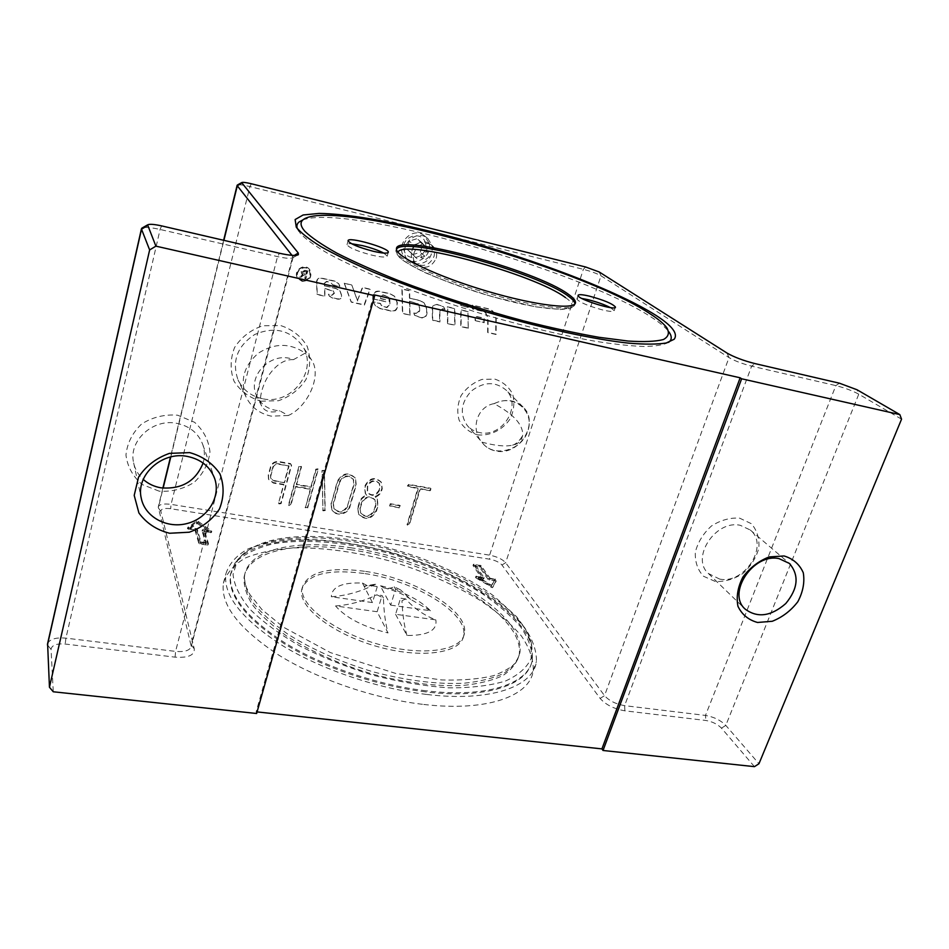 <?xml version="1.0" encoding="UTF-8"?>
<svg xmlns="http://www.w3.org/2000/svg" width="949" height="949" viewBox="0 0 949 949"><rect width="100%" height="100%" fill="white"/><g stroke="black" fill="none" stroke-linecap="round" stroke-linejoin="round"><path stroke-width="0.71" stroke-dasharray="4.75 3.56" d="M468.248 307.44L468.248 304.344L461.084 302.695L461.084 305.792L468.248 307.44L467.893 304.036L460.728 302.387L460.739 305.483L467.893 307.12M301.901 281.058C309.73 280.536 312.28 276.681 309.552 269.48C304.309 262.161 292.209 271.367 297.82 278.401L301.901 281.058M302.138 281.367C309.967 280.845 312.529 276.978 309.801 269.777C304.546 262.458 292.434 271.675 298.057 278.709L302.138 281.367M302.09 280.358L298.425 277.974C293.36 271.639 304.261 263.348 308.983 269.943C311.426 276.42 309.125 279.884 302.09 280.358M302.328 280.667L298.662 278.282C293.597 271.948 304.499 263.644 309.22 270.251C311.663 276.728 309.362 280.192 302.328 280.667M307.974 271.248L304.629 270.477L301.402 271.924L301.687 273.597L302.98 274.475L299.338 277.286L300.584 277.571L304.143 274.854L305.863 275.21L304.973 278.567L305.969 278.792L307.737 270.94L304.392 270.18L301.165 271.628L301.45 273.288L302.743 274.166L299.101 276.978L300.347 277.262L303.905 274.558L305.625 274.913L304.736 278.259L305.732 278.484L307.737 270.94M306.752 271.853L306.088 274.356L302.612 273.193L302.434 272.161L306.515 271.544L305.851 274.047L302.375 272.897L302.197 271.865L304.131 270.999L306.515 271.544M351.628 284.925L344.214 283.229L351.083 301.865L364.131 304.783L369.932 289.101L362.328 287.369L357.417 300.714L351.901 285.234L344.214 283.229M344.475 283.537L351.355 302.185L364.404 305.103L370.217 289.409L362.613 287.677L357.417 300.714M357.69 301.035L351.901 285.234M445.057 309.54L443.658 306.847L437.157 304.665C434.5 304.487 432.981 305.756 432.59 308.472L432.708 320.347L439.945 321.96L439.862 311.592L442.898 309.054L445.057 309.54L443.325 306.527L436.825 304.344C434.168 304.178 432.649 305.448 432.258 308.152L432.388 320.015L439.612 321.628L439.529 311.26L442.566 308.733L444.713 309.22M373.123 298.899L385.828 301.758L385.78 299.872L380.573 298.686L380.537 297.464L383.242 295.21L388.936 297.096L389.825 299.326L389.956 305.056L386.884 307.618L381.534 305.792L380.703 303.739L373.443 302.102L375.365 305.78L380.146 308.615L392.008 311.26C395.164 311.462 396.955 309.967 397.37 306.788L397.287 302.565L394.879 296.562L390.383 294L379.244 291.462C375.59 291.224 373.526 292.944 373.064 296.622L373.123 298.899L385.531 301.438L385.484 299.552L380.276 298.377L380.252 297.144L382.945 294.89L388.639 296.788L389.659 304.736L386.587 307.298L381.249 305.459L380.407 303.419L373.159 301.782L375.069 305.459L379.849 308.295L391.712 310.94C394.855 311.13 396.646 309.647 397.073 306.468L396.979 302.257L394.57 296.254L390.086 293.692L378.959 291.153C375.306 290.916 373.242 292.624 372.779 296.313L372.838 298.579M447.809 323.716L454.986 325.317L454.915 308.71L447.714 307.073L447.809 323.716L454.642 324.985L454.571 308.389L447.37 306.752L447.477 323.384M472.732 305.376L472.721 309.077L482.899 311.402L485.841 312.921L488.083 318.14L488 332.684L496.09 334.487L496.22 318.888L492.887 311.189L488.688 309.054L472.365 305.068L472.365 308.757L482.531 311.094L485.473 312.601L487.715 317.82L487.632 332.352L495.722 334.155L495.853 318.567L492.519 310.869L488.32 308.733L472.365 305.068M468.237 328.271L468.248 311.747L461.095 310.121L461.131 326.693L468.237 328.271L467.893 311.426L460.739 309.801L460.775 326.361L467.893 327.951M324.238 283.312L326.575 281.355L330.454 282.233L332.708 284.759L339.884 286.384L338.437 283.395L334.606 281.046L321.213 277.998C318.401 277.796 316.824 279.113 316.515 281.924L317.061 294.273L324.772 295.993L324.439 288.294L333.407 291.035L334.107 293.027L331.77 294.985L328.39 294.226L329.22 295.91L331.877 297.583L337.725 298.888C340.039 299.03 341.332 297.95 341.604 295.637L339.92 290.88L335.732 288.306L324.333 285.732L324.238 283.312L326.836 281.663L330.715 282.541L332.708 284.759M332.969 285.068L340.157 286.693L338.698 283.704L334.867 281.355L321.462 278.294C318.639 278.104 317.073 279.421 316.764 282.233L317.31 294.593L325.021 296.313L324.7 288.615L333.668 291.343L334.368 293.348L332.031 295.305L328.651 294.546L329.469 296.23L332.126 297.903L337.986 299.208C340.3 299.35 341.593 298.271 341.865 295.958L340.181 291.189L335.993 288.615L324.333 285.732M324.582 286.04L324.487 283.621M475.461 320.738L484.18 322.707L484.192 318.437L475.461 316.456L475.461 320.738L483.812 322.387L483.836 318.117L475.105 316.136L475.105 320.418M409.505 301.236L418.189 303.822L419.28 306.491L419.339 310.798L416.291 313.336L413.444 312.696L414.606 315.305L421.32 317.547C424.428 317.737 426.196 316.266 426.647 313.111L426.587 308.947L424.061 302.79L419.861 300.477L409.446 298.105L409.316 290.56L401.913 288.852L402.388 313.324L409.743 314.961L409.505 301.236L418.509 304.143L419.6 306.812L419.66 311.118L416.611 313.656L413.764 313.016L414.927 315.626L421.641 317.879C424.749 318.069 426.528 316.586 426.967 313.431L426.92 309.267L424.381 303.111L420.182 300.797L409.446 298.105M409.766 298.425L409.636 290.868L402.222 289.16L402.696 313.644L409.743 314.961M410.051 315.293L409.814 301.557M425.627 691.868C377.643 686.234 322.482 667.372 284.297 643.742C245.601 618.416 227.641 595.379 230.405 574.655L237.262 560.859C245.779 553.267 257.642 547.62 272.849 543.931C305.424 538.202 349.102 542.306 392.506 554.263C425.508 564.157 455.093 577.087 481.297 593.03C497.323 603.884 510.384 615.106 520.467 626.696C528.498 638.286 532.389 649.341 532.152 659.863C529.328 684.265 487.561 699.413 425.627 691.868M425.971 690.801C377.975 685.142 322.802 666.281 284.605 642.675C245.886 617.36 227.914 594.347 230.666 573.647L234.972 563.113C249.599 541.642 296.835 535.366 349.054 543.694C430.336 555.675 521.914 604.323 531.891 647.111L532.484 658.891C529.672 683.256 487.916 698.357 425.971 690.801M429.114 243.252C432.756 256.206 414.891 267.571 405.757 258.104C392.791 247.013 412.151 224.51 424.772 236.076L429.114 243.252M414.594 263.964C426.742 264.32 432.625 258.282 432.281 245.862L427.916 238.65C415.223 227.001 395.697 249.67 408.746 260.833L414.594 263.964M425.543 243.43C422.483 229.599 400.573 236.218 403.977 249.99C407.18 263.739 428.829 257.096 425.543 243.43M412.471 254.7L420.277 252.315L422.59 244.32L417.086 238.685L409.244 241.07L406.943 249.089L416.943 258.662L411.368 253.003L413.705 244.901L409.244 241.07M411.368 253.003L406.943 249.089M413.705 244.901L421.629 242.481L417.086 238.685M421.629 242.481L427.18 248.175L422.59 244.32M427.18 248.175L424.82 256.242L416.943 258.662M424.82 256.242L420.277 252.315M668.606 342.352C663.837 344.878 655.688 346.266 644.157 346.504C630.717 346.017 614.264 344.238 594.798 341.177C563.077 335.531 527.561 327.061 488.249 315.768C448.841 303.941 412.661 291.331 379.73 277.95C359.422 269.291 342.067 261.07 327.666 253.312C315.198 245.957 306.171 239.456 300.596 233.81L297.357 228.697M302.778 219.931C346.954 203.513 581.5 270.441 652.236 317.761C660.219 322.957 665.759 327.642 668.843 331.794L666.815 327.773M610.444 307.618L614.205 310.631C613.979 311.889 610.278 311.699 603.101 310.074C588.344 306.076 579.602 302.411 576.862 299.077C576.885 298.247 578.534 298.045 581.82 298.461M383.764 253.086L387.228 256.052C386.634 257.618 381.581 257.333 372.091 255.198C357.382 251.319 349.03 247.808 347.026 244.688C347.109 243.869 348.627 243.561 351.604 243.751M426.991 694.478C490.716 702.189 533.528 686.542 536.422 661.489C536.671 650.634 532.65 639.235 524.358 627.301C513.967 615.367 500.514 603.813 484.026 592.662C457.074 576.257 426.647 562.982 392.744 552.816C358.651 543.587 326.551 539.079 296.444 539.293C277.642 540.467 261.509 543.682 248.033 548.937C236.503 555.367 229.124 563.659 225.898 573.801C223.027 595.118 241.509 618.819 281.355 644.929C320.691 669.27 377.56 688.701 426.991 694.478M394.215 586.755L395.579 589.21L400.62 589.934L394.215 586.755C390.383 588.582 386.86 588.914 383.657 587.751L380.217 585.64L390.68 605.13L395.579 589.21M372.198 585.794L377.299 586.541L375.994 584.086L372.198 585.794C359.137 592.081 345.519 595.735 331.331 596.767L372.435 602.568L377.299 586.541M405.674 598.926L400.573 598.19L401.985 600.729L405.674 598.926C413.894 608.285 423.954 615.26 435.828 619.875L395.591 614.288L400.573 598.19M383.432 598.072L382.079 595.545L376.919 594.798L383.432 598.072C383.823 611.334 385.353 622.959 388.011 632.947L377.144 611.737L382.079 595.545M364.499 571.274C328.556 566.6 307.844 571.974 302.351 587.384C298.733 604.608 333.419 631.737 378.129 644.181C422.803 656.85 462.377 650.729 464.441 633.197C468.936 610.563 414.025 577.977 364.499 571.274M372.435 602.568L362.435 583.042C342.198 582.235 331.83 586.802 331.331 596.767M377.144 611.737L335.543 605.96C346.136 618.013 363.633 627.004 388.011 632.947M395.591 614.288L406.955 635.474C427.809 635.569 437.442 630.361 435.828 619.875M390.68 605.13L430.466 610.741C419.244 599.412 402.495 591.049 380.217 585.64M406.955 635.474C404.144 625.51 402.483 613.932 401.985 600.729M430.466 610.741L410.348 599.21L400.62 589.934M362.435 583.042L367.251 585.616L375.994 584.086M335.543 605.96C349.908 604.893 363.704 601.168 376.919 594.798M363.847 573.457C327.915 568.819 307.203 574.228 301.699 589.697C298.057 606.98 332.708 634.157 377.394 646.589C422.032 659.247 461.605 653.054 463.693 635.474C468.225 612.757 413.361 580.124 363.847 573.457M351.545 549.874C296.539 541.049 248.424 550.74 244.071 577.3C243.585 585.806 246.455 595.094 252.707 605.154C260.939 615.474 272.327 625.806 286.859 636.162C311.343 651.714 340.003 664.407 372.862 674.217C405.875 682.841 435.793 686.601 462.637 685.486C478.901 683.838 492.306 680.528 502.851 675.558C511.535 669.792 516.968 662.936 519.15 655C525.829 615.142 433.539 561.488 351.545 549.874M206.348 542.757L200.986 541.938L197.178 528.961L190.286 527.514L197.665 522.187L209.041 530.408L202.422 529.696L206.348 542.757L206.004 544.085L200.642 543.279L200.986 541.938M200.642 543.279L196.834 530.277L189.942 528.83L190.286 527.514M189.942 528.83L197.333 523.492L197.665 522.187M197.333 523.492L208.697 531.713L209.041 530.408M208.697 531.713L202.09 531.013L206.004 544.085M207.226 545.082L208.08 544.809L204.13 531.784L211.236 532.294L197.855 522.626L196.218 522.377L187.511 528.652L195.043 530.396L198.815 543.409L199.907 543.979L207.226 545.082L207.582 543.741L199.16 542.069L195.375 529.067L187.76 527.442L196.55 521.072L198.187 521.333L211.568 530.989L204.462 530.467L208.424 543.469L207.582 543.741M195.043 530.396L195.375 529.067M204.13 531.784L204.462 530.467M494.287 580.824L491.084 586.577L478.118 578.356L483.717 578.985L474.963 566.292L479.411 566.98L488.201 579.531L494.287 580.824L494.678 579.614L491.487 585.343L478.51 577.146L484.073 577.633L475.342 565.094L479.803 565.794L488.593 578.321L494.678 579.614M491.084 586.577L491.487 585.343M478.118 578.356L478.51 577.146M474.963 566.292L475.342 565.094M479.411 566.98L479.803 565.794M489.957 578.166L496.683 579.697L492.934 586.494L476.22 576.612L482.139 576.968L473.409 564.323L481.143 565.651L489.957 578.166L489.554 579.376L480.752 566.85L473.61 565.379L473.065 565.651L481.736 578.19L475.829 577.834L492.531 587.716L496.28 580.907L489.554 579.376M481.736 578.19L482.139 576.968M754.443 766.65L721.477 728.144C717.515 724.146 712.319 721.596 705.89 720.481L624.905 710.825C614.027 708.927 605.77 704.787 600.136 698.428L501.95 565.011C499.447 562.259 495.354 560.325 489.672 559.198L170.666 508.723C164.165 507.94 160.903 508.842 160.879 511.428L194.272 648.867C194.604 655.261 188.21 658.025 175.09 657.147L65.196 644.039C56.454 643.398 51.744 645.166 51.056 649.341L53.263 691.774M257.084 711.916L256.135 711.821L256.633 713.494M423.764 704.455C487.383 711.964 530.242 695.925 533.267 670.54C533.563 659.543 529.613 648.025 521.392 635.972C511.06 623.932 497.679 612.295 481.25 601.061C454.405 584.572 424.061 571.251 390.217 561.108C356.183 551.927 324.119 547.514 294.048 547.87C275.246 549.151 259.113 552.484 245.625 557.87C234.083 564.441 226.681 572.876 223.406 583.161C220.453 604.774 238.816 628.701 278.508 654.94C317.69 679.413 374.416 698.832 423.764 704.455M719.603 579.056C744.692 584.56 769.627 545.141 750.256 529.993L740.327 525.331C715.629 519.459 690.398 558 708.417 573.528L719.603 579.056M203.11 463.029C204.913 456.849 204.818 450.739 202.825 444.701C198.519 433.29 189.883 426.172 176.929 423.361C152.991 418.153 128.127 440.941 133.655 462.91C135.055 469.364 138.246 474.868 143.24 479.423M159.112 491.155L142.267 484.559C132.967 476.706 127.534 466.884 125.956 455.093C127.19 443.124 132.445 432.732 141.709 423.906C152.753 417.062 164.746 414.167 177.688 415.211L194.545 422.281C203.608 430.407 208.744 440.312 209.966 451.985C208.495 463.681 203.24 473.8 194.189 482.329C183.489 489.008 171.805 491.95 159.112 491.155M291.984 255.328L292.873 257.689C291.023 258.804 285.922 258.448 277.547 256.598L160.084 229.456C151.199 227.487 145.268 226.977 142.267 227.914M47.604 643.636C49.716 639.104 55.813 637.265 65.92 638.143L175.589 651.394C184.675 652.153 189.883 650.504 191.235 646.423L158.258 506.956C159.337 504.263 163.608 503.397 171.069 504.382L489.613 555.153C497.003 556.624 502.341 559.139 505.627 562.71L604.537 695.641C609.116 700.777 615.806 704.111 624.608 705.653L705.475 715.427C713.826 716.875 720.611 720.196 725.807 725.392L758.963 763.755M715.238 581.452L703.494 576.245C697.598 569.875 694.882 561.82 695.332 552.081C697.906 542.152 703.28 533.445 711.442 525.995C720.659 520.135 730.042 517.513 739.603 518.142L751.311 523.67C757.017 530.242 759.532 538.356 758.868 548.024C756.175 557.775 750.837 566.268 742.853 573.516C733.874 579.258 724.668 581.903 715.238 581.452M901.55 419.173L858.774 394.179C852.297 390.68 844.657 387.833 835.867 385.602L751.644 366.148C742.343 363.787 734.799 360.94 729.01 357.595L601.014 275.803C596.992 273.526 591.108 271.367 583.362 269.326L249.919 186.573C243.418 185.008 239.267 184.474 237.475 184.972M481.938 442.151C495.188 445.769 505.402 446.777 512.555 445.164C518.344 444.168 521.76 440.656 522.804 434.654C522.65 424.108 513.089 413.811 494.132 403.74C513.599 393.301 534.951 410.929 527.881 430.893C521.736 450.989 492.756 458.225 481.938 442.151L467.205 425.449C459.518 414.037 460.882 402.578 471.309 391.071C483.67 381.628 495.188 381.249 505.888 389.944C522.685 405.377 502.211 438.165 479.553 432.566C474.559 431.546 470.443 429.173 467.205 425.449M494.132 403.74L493.978 403.657C505.212 398.544 514.892 399.648 523.041 406.979C540.266 422.803 518.996 456.611 495.675 450.953C490.526 449.933 486.303 447.501 482.982 443.681M347.797 506.363C343.692 512.97 339.078 513.741 333.929 508.676L333.514 503.978L339.754 482.234C343.716 475.674 348.319 474.808 353.538 479.66L354.084 484.714L347.5 505.817C343.396 512.424 338.781 513.195 333.645 508.13L333.229 503.433L339.457 481.701C343.419 475.141 348.01 474.286 353.23 479.138L353.775 484.18L347.5 505.817M331.059 503.077L331.592 509.162C334.831 516.363 347.725 514.204 349.647 506.173L355.934 484.559L355.211 477.952C348.402 471.665 342.423 472.78 337.275 481.333L331.343 503.622L337.571 481.855C342.731 473.314 348.71 472.187 355.519 478.474L356.243 485.081L349.956 506.719C348.022 514.761 335.127 516.92 331.877 509.708L331.343 503.622M360.252 508.439L361.83 503.065C365.733 496.635 370.24 495.746 375.365 500.396L375.923 505.437L374.333 510.787C370.359 517.252 365.828 518.083 360.739 513.29L359.944 507.893L361.522 502.531C365.412 496.09 369.92 495.212 375.033 499.862L375.59 504.892L374.001 510.242C370.039 516.695 365.507 517.537 360.43 512.745L359.944 507.893M379.481 490.408C376.053 496.09 372.079 496.861 367.571 492.721L367.69 486.185C371.071 480.538 375.021 479.731 379.553 483.765L380.098 488.344L379.149 489.886C375.721 495.544 371.759 496.315 367.251 492.187L367.37 485.663C370.739 480.016 374.701 479.209 379.22 483.243L379.766 487.81L379.149 489.886M358.117 508.083L359.695 502.709C360.869 499.186 363.325 496.825 367.038 495.627L365.579 493.86L364.926 487.905L365.543 485.817C370.074 478.225 375.389 477.133 381.486 482.543L382.233 488.711L381.617 490.775C380.608 493.8 378.532 495.888 375.413 497.051L377.311 499.198L378.046 505.793L376.456 511.131C371.261 519.566 365.353 520.657 358.734 514.382L357.809 507.537L358.425 513.836C365.033 520.099 370.94 519.02 376.124 510.586L377.714 505.248L376.978 498.664L375.413 497.051M375.08 496.517C378.2 495.354 380.276 493.266 381.284 490.253L381.901 488.177L381.154 482.009C375.057 476.612 369.754 477.703 365.223 485.283L364.618 487.371L365.258 493.326L366.717 495.093C363.004 496.291 360.561 498.652 359.374 502.163L357.809 507.537M284.498 482.733L273.941 480.929L270.916 478.664L270.75 476.137L273.063 467.56C274 465.129 275.803 464.014 278.472 464.215L289.054 466.078L284.498 482.733L273.692 480.396L270.679 478.13L270.512 475.603L272.826 467.027C273.751 464.607 275.554 463.492 278.223 463.693L289.054 466.078M288.804 465.544L284.249 482.199M278.626 502.709L278.674 503.361L280.857 503.077L291.331 464.868L290.513 463.598L278.804 461.546C274.724 461.226 271.983 462.922 270.56 466.635L268.247 475.224L268.508 479.043L273.122 482.531L283.668 484.322L278.626 502.709L283.917 484.856L273.359 483.065L268.745 479.577L268.484 475.757L270.797 467.169C272.221 463.444 274.973 461.748 279.053 462.068L290.762 464.12L291.592 465.39L281.106 503.634L278.911 503.907L278.876 503.267M429.743 490.218L430.976 488.545L430.372 488.166L408.639 484.346L407.382 486.007L417.868 488.142L407.038 524.583L409.031 524.156L419.956 488.51L430.111 490.74L420.324 489.032L409.387 524.714L407.394 525.141L418.224 488.664L407.738 486.54L408.995 484.88L430.739 488.688L431.356 489.067L430.111 490.74M305.21 507.086L305.258 507.762L307.405 507.442L317.974 468.818L315.827 469.162L310.904 486.73L296.29 484.251L301.177 466.6L301.106 465.876L298.947 466.208L288.46 504.975L290.631 504.69L295.708 486.363L310.323 488.842L305.471 507.632L310.596 489.376L295.969 486.896L290.892 505.236L288.721 505.532L299.208 466.73L301.379 466.398L301.438 467.122L296.551 484.785L311.177 487.276L316.112 469.684L318.247 469.34L307.666 508L305.519 508.308L305.471 507.632M322.672 510.254L324.926 510.028L324.261 470.336L321.972 470.55L322.957 510.811L322.257 471.072L324.428 470.419L325.21 510.574L322.957 510.811M399.031 507.335L400.3 505.71L399.648 505.295L390.395 503.729L389.114 505.343L399.375 507.881L389.458 505.888L390.727 504.263L399.992 505.829L400.644 506.244L399.375 507.881M260.845 401.19L278.508 400.715C290.086 396.646 299.232 389.6 305.946 379.564C310.418 368.485 310.833 357.405 307.179 346.314C301.13 336.29 292.304 329.374 280.738 325.578L262.707 325.78C250.773 329.861 241.402 337.097 234.593 347.464C230.204 358.864 230.014 370.122 234.023 381.201C240.394 391.059 249.338 397.726 260.845 401.19M477.228 434.784C489.909 436.338 502.899 429.968 510.325 418.568C514.014 410.371 514.785 402.21 512.674 394.096C508.806 386.777 502.851 381.783 494.82 379.114L482.045 379.41C473.421 382.494 466.457 387.844 461.167 395.472C457.513 403.859 456.849 412.103 459.15 420.217C463.195 427.43 469.221 432.281 477.228 434.784M288.33 415.496L271.272 416.148C259.552 413.681 251.129 407.24 245.993 396.836C239.824 380.086 244 365.495 258.531 353.064C274.759 342.814 290.299 342.85 305.187 353.17L293.466 359.635C271.711 350.157 245.91 376.29 256.965 396.468C261.675 405.342 269.267 410.122 279.741 410.81L288.33 415.496C307.761 407.026 322.719 374.713 311.153 359.363L305.187 353.17M262.529 398.722C251.177 396.279 243.003 389.992 238.021 379.873C231.603 361.178 237.214 346.029 254.83 334.439C274.285 326.302 290.074 330.015 302.197 345.578C319.042 369.766 291.948 405.697 262.529 398.722M373.882 294.783L256.135 711.821M493.978 403.657C477.217 406.48 470.253 428.901 481.772 442.104M293.466 359.635C285.186 359.185 277.357 363.847 269.979 373.633C262.387 383.586 258.081 400.68 261.663 406.006C264.89 411.736 270.916 413.337 279.741 410.81M436.22 258.27C437.418 253.407 436.267 249.35 432.768 246.088C422.115 236.254 406.125 255.53 416.801 264.546C425.069 269.54 431.534 267.452 436.22 258.27M420.775 254.486C421.925 260.773 424.737 261.45 429.185 256.515C428.011 250.204 425.199 249.528 420.775 254.486M411.783 251.058C414.499 244.166 419.339 241.2 426.315 242.149L430.68 244.368C434.12 247.582 435.235 251.604 434.037 256.42C429.446 265.625 423.029 267.737 414.796 262.743C411.641 259.563 410.632 255.672 411.783 251.058M396.48 249.172L396.006 250.607C395.187 258.282 436.754 278.211 486.386 292.85C536.031 307.595 576.351 311.972 574.928 303.704C575.509 304.665 573.92 306.254 570.171 308.461L560.539 309.54L536.149 306.895L494.263 297.215C467.181 289.089 444.179 280.928 425.294 272.731C412.53 266.455 404.12 261.58 400.063 258.092C396.362 253.597 395.009 251.105 396.006 250.607L396.468 248.982M565.557 297.654C586.174 311.841 555.201 313.621 499.21 298.532C443.254 283.597 391.7 259.302 397.916 252.126M352.103 547.964C297.084 539.103 248.97 548.712 244.64 575.189C244.154 583.671 247.048 592.935 253.312 602.971C261.544 613.268 272.944 623.588 287.5 633.92C311.996 649.46 340.691 662.141 373.562 671.963C406.587 680.599 436.516 684.371 463.361 683.292C479.636 681.655 493.041 678.369 503.575 673.434C512.258 667.693 517.679 660.86 519.85 652.948C526.481 613.22 434.132 559.625 352.103 547.964M350.335 541.238C298.638 532.958 251.948 539.103 237.594 560.207L233.051 574.192C234.012 584.916 239.575 596.53 249.765 609.044C262.612 621.773 279.433 634.146 300.228 646.174C322.85 657.598 347.227 667.313 373.384 675.32C399.719 682.011 424.855 686.186 448.806 687.847C471.238 687.966 490.147 685.688 505.556 680.991C518.486 675.083 527.003 667.55 531.132 658.392L531.357 643.351C521.535 601.275 430.822 553.172 350.335 541.238M196.834 530.277L197.178 528.961M195.767 529.732L196.099 528.415M202.932 530.835L203.264 529.518M202.09 531.084L202.434 529.767M208.08 544.809L208.424 543.469M199.907 543.979L200.263 542.638M198.815 543.409L199.16 542.069M188.507 529.388L188.851 528.071M187.511 528.652L187.843 527.336M196.218 522.377L196.55 521.072M197.855 522.626L198.187 521.333M211.236 532.294L211.568 530.989M210.595 532.78L210.939 531.464M488.201 579.531L488.593 578.321M489.304 580.064L489.708 578.854M483.124 579.127L483.527 577.905M483.67 578.843L484.073 577.633M495.129 580.23L495.532 579.02M492.531 587.716L492.934 586.494M491.084 587.502L491.487 586.28M475.829 577.834L476.22 576.612M476.125 577.324L476.528 576.114M473.065 565.651L473.456 564.453M473.61 565.379L473.99 564.192M479.672 566.328L480.064 565.141M480.752 566.85L481.143 565.651M175.09 657.147L175.589 651.394L277.547 256.598L279.492 253.253M161.615 225.886L160.084 229.456L65.92 638.143L65.196 644.039M839.438 383.206L835.867 385.602L705.475 715.427L705.89 720.481M624.905 710.825L624.608 705.653L751.644 366.148L755.013 363.609M585.616 266.989L583.362 269.326L489.613 555.153L489.672 559.198M251.355 183.762L249.919 186.573L171.069 504.382L170.666 508.723M721.477 728.144L725.807 725.392L858.774 394.179L857.054 389.778M600.136 698.428L604.537 695.641L729.01 357.595L727.017 353.064M501.95 565.011L505.627 562.71L601.014 275.803L599.175 271.96M194.272 648.867L191.164 644.751L292.79 256.349L294.32 255.423M160.879 511.428L158.293 507.845L163.133 488.13M170.784 456.943L223.905 240.346M51.056 649.341L47.45 644.976M230.666 573.647L230.405 574.655M532.484 658.891L532.152 659.863M427.916 238.65L424.772 236.076M408.746 260.833L405.757 258.104M614.205 310.631L615.296 307.393M576.862 299.077L578.048 295.471M387.228 256.052L388.248 252.47M347.026 244.688L348.093 240.785M383.657 587.763C395.306 590.681 404.298 594.513 410.597 599.282L410.348 599.21M373.443 584.916C368.259 586.304 365.235 586.719 364.369 586.174L367.251 585.616M463.693 635.474L464.441 633.197M301.699 589.697L302.351 587.384M519.15 655L517.169 660.824C513.753 665.901 505.959 670.824 493.8 675.593C479.399 679.093 462.033 680.54 441.688 679.959L395.863 673.493L330.394 652.604L283.395 627.147L261.971 609.602L249.967 594.691L246.349 587.324C244.557 581.049 243.988 577.016 244.64 575.189L244.071 577.3M234.972 563.113L237.594 560.207C255.649 536.493 300.75 532.27 351.818 539.969C375.555 543.991 399.09 550.218 422.435 558.641C453.681 571.037 477.549 583.564 494.061 596.233L516.553 616.66L525.094 628.309L531.357 643.351L531.891 647.111M202.09 531.013L202.422 529.696M208.08 544.88L208.424 543.54M187.428 528.771L187.76 527.442M211.425 532.603L211.769 531.286M483.717 578.985L484.109 577.775M475.532 577.466L475.923 576.245M473.029 565.509L473.409 564.323M708.417 573.528L745.155 609.092M750.256 529.993L789.046 563.137M133.655 462.91L141.294 498.379M202.825 444.701L214.498 478.071M512.555 445.164C518.178 443.634 523.421 435.045 522.804 434.654M311.153 359.351L302.197 345.578M245.993 396.836L238.021 379.873M298.757 231.402L296.278 227.214M292.873 257.689L297.713 255.008M293.134 257.167L191.235 646.423M223.644 240.287L170.5 457.003M162.884 488.106L158.258 506.956M523.041 406.979L505.888 389.944M533.267 670.54L536.422 661.489M223.406 583.161L225.898 573.801M261.663 406.006L256.965 396.468M432.768 246.088L430.68 244.368M416.801 264.546L414.796 262.743"/><path stroke-width="1.42" d="M650.539 314.107C658.381 319.184 663.802 323.739 666.815 327.773C669.686 332.826 668.547 336.741 663.41 339.528C655.83 341.545 644.063 342.055 628.108 341.047L598.938 337.286C576.138 333.265 550.978 327.796 523.445 320.857C480.182 309.232 438.865 295.958 399.493 281.011C375.211 271.307 354.368 262.031 336.966 253.193C321.96 244.83 311.236 237.511 304.819 231.236C300.513 226.253 299.92 222.434 303.039 219.788C331.272 197.036 578.605 265.969 650.539 314.107M297.357 228.697C296.408 225.992 296.954 223.774 298.982 222.054L302.778 219.931M668.843 331.794C671.678 335.661 671.987 338.852 669.757 341.355L668.606 342.352M568.676 294.487C536.315 269.955 394.784 231.947 396.468 248.982C395.662 256.598 437.264 276.491 486.92 291.141C536.576 305.898 576.897 310.323 575.45 302.102C575.236 300.074 572.982 297.535 568.676 294.487M581.82 298.461L588.143 299.682C596.897 301.889 604.335 304.534 610.444 307.618M589.329 296.124C603.872 300.062 612.568 303.704 615.426 307.025C616.814 311.414 577.348 299.196 578.048 295.471C578.344 294.226 582.105 294.451 589.329 296.124M351.604 243.751L362.376 245.601C371.201 247.796 378.331 250.287 383.764 253.086M373.194 251.26C358.473 247.357 350.11 243.869 348.093 240.785C347.37 236.099 389.209 247.974 388.331 252.173C387.738 253.715 382.696 253.407 373.194 251.26M142.267 227.914L141.52 229.207L149.645 249.943L155.897 246.147L147.605 224.866C149.456 223.893 154.129 224.237 161.615 225.886L279.492 253.253C289.86 255.542 296.159 256.005 298.389 254.64L298.259 253.015L241.651 182.599C242.742 182.078 245.969 182.469 251.355 183.762L585.616 266.989L599.175 271.96L727.017 353.064C734.17 357.168 743.506 360.679 755.013 363.609L839.438 383.206L857.054 389.778L899.83 414.594L901.55 419.173L758.963 763.755L754.443 766.65L603.03 750.481L601.927 748.891L257.084 711.916M155.897 246.147L374.713 295.685L256.633 713.494L53.263 691.774L49.455 687.254L47.604 643.636M779.082 558.641L789.366 563.409C799.366 575.094 798.156 588.463 785.772 603.54C771.039 616.375 757.504 618.226 745.155 609.092C726.554 593.113 753.399 552.733 779.082 558.641M784.088 555.96L769.105 556.944C758.678 561.025 749.959 567.704 742.937 577.004C737.776 587.087 736.116 596.85 737.954 606.292C741.928 614.572 748.453 619.97 757.539 622.473L772.261 621.275C782.403 617.241 790.944 610.705 797.848 601.69C803.032 591.868 804.847 582.223 803.281 572.757C799.58 564.335 793.174 558.736 784.088 555.96M899.83 414.594L741.644 378.781L603.03 750.481M143.24 479.423C148.269 483.871 154.236 486.683 161.14 487.857C181.805 489.447 195.802 481.179 203.11 463.029M187.321 456.41C201.058 459.28 210.18 466.694 214.711 478.676C220.951 496.718 207.973 517.964 187.677 523.362C167.463 529.079 145.078 517.312 141.294 498.379C135.482 475.295 161.935 451.095 187.321 456.41M189.681 452.614L169.468 453.373C156.194 458.059 145.885 465.995 138.542 477.193L134.2 495.378L138.91 512.958C146.36 523.196 156.585 529.957 169.574 533.255L189.326 532.211C202.161 527.561 212.196 519.827 219.433 509.032C224.142 497.181 224.296 485.437 219.907 473.812C212.837 463.373 202.766 456.303 189.681 452.614M149.645 249.943L49.455 687.254M656.008 315.412C672.224 325.839 678.286 333.787 674.158 339.256L666.198 343.004C657.443 344.416 645.035 344.475 628.973 343.182C594.05 339.434 542.543 328.354 487.81 312.387C445.947 299.742 407.916 286.361 373.704 272.256C352.791 263.17 335.222 254.64 321.023 246.681C308.971 239.207 300.726 232.719 296.278 227.214L295.127 219.551L303.134 214.972L319.149 213.418C346.409 213.727 389.043 221.046 436.386 232.849C519.637 253.929 613.742 288.543 656.008 315.412M237.475 184.972L237.297 185.779L291.984 255.328M601.927 748.891L740.161 377.797L741.644 378.781M374.713 295.685L373.882 294.783L740.161 377.797M575.45 302.102L574.928 303.704C574.714 301.663 572.461 299.113 568.166 296.041C537.229 272.553 403.989 235.743 396.48 249.172M397.916 252.126C404.12 238.401 535.355 274.486 565.557 297.654M223.905 240.346L237.297 185.779L241.687 183.11M294.32 255.423L298.259 253.015M47.45 644.976L141.52 229.207L147.403 225.648M163.133 488.13L170.784 456.943M303.039 219.788L298.982 222.054M214.498 478.071L214.711 478.676M669.757 341.355L674.158 339.256M241.651 182.599L237.262 185.102M297.713 255.008L298.389 254.64M147.605 224.866L141.804 228.187M141.448 228.768L47.521 644.015M237.12 185.352L223.644 240.287M170.5 457.003L162.884 488.106"/></g></svg>
